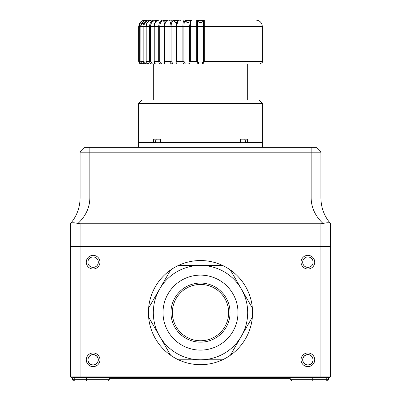 <?xml version="1.0" encoding="UTF-8"?>
<svg xmlns="http://www.w3.org/2000/svg" width="401" height="401" viewBox="0 0 401 401"><rect width="100%" height="100%" fill="white"/><g stroke="black" fill="none" stroke-linecap="round" stroke-linejoin="round"><path stroke-width="0.6" d="M87.894 262.169A5.218 5.218 0 0 0 93.107 267.387A5.218 5.218 0 0 0 98.325 262.169A5.208 5.208 0 0 1 93.107 267.377A5.208 5.208 0 0 1 87.904 262.169A5.208 5.208 0 0 1 93.107 256.961A5.208 5.208 0 0 1 98.315 262.169A5.218 5.218 0 0 0 93.107 256.951A5.218 5.218 0 0 0 87.894 262.169M302.675 262.169A5.218 5.218 0 0 0 307.893 267.387A5.218 5.218 0 0 0 313.106 262.169A5.218 5.218 0 0 0 307.893 256.951A5.218 5.218 0 0 0 302.675 262.169A5.208 5.208 0 0 0 307.893 267.377A5.208 5.208 0 0 0 313.096 262.169A5.208 5.208 0 0 0 307.893 256.961A5.208 5.208 0 0 0 302.685 262.169M302.675 359.797A5.218 5.218 0 0 0 307.893 365.015A5.218 5.218 0 0 0 313.106 359.797A5.208 5.208 0 0 0 307.893 354.589A5.208 5.208 0 0 0 302.685 359.797A5.208 5.208 0 0 0 307.893 365.005A5.208 5.208 0 0 0 313.096 359.797A5.218 5.218 0 0 0 307.893 354.579A5.218 5.218 0 0 0 302.675 359.797M87.894 359.797A5.218 5.218 0 0 0 93.107 365.015A5.218 5.218 0 0 0 98.325 359.797A5.208 5.208 0 0 1 93.107 365.005A5.208 5.208 0 0 1 87.904 359.797A5.208 5.208 0 0 1 93.107 354.589A5.208 5.208 0 0 1 98.315 359.797A5.218 5.218 0 0 0 93.107 354.579A5.218 5.218 0 0 0 87.894 359.797M301.056 359.797A6.832 6.832 0 0 0 307.893 366.629A6.832 6.832 0 0 0 314.725 359.797A6.832 6.832 0 0 0 307.893 352.965A6.832 6.832 0 0 0 301.056 359.797M86.275 359.797A6.832 6.832 0 0 0 93.107 366.629A6.832 6.832 0 0 0 99.944 359.797A6.832 6.832 0 0 0 93.107 352.965A6.832 6.832 0 0 0 86.275 359.797M301.056 262.169A6.832 6.832 0 0 0 307.893 269.001A6.832 6.832 0 0 0 314.725 262.169A6.832 6.832 0 0 0 307.893 255.337A6.832 6.832 0 0 0 301.056 262.169M86.275 262.169A6.832 6.832 0 0 0 93.107 269.001A6.832 6.832 0 0 0 99.944 262.169A6.832 6.832 0 0 0 93.107 255.337A6.832 6.832 0 0 0 86.275 262.169M302.795 359.797A5.093 5.093 0 0 0 307.893 364.89A5.093 5.093 0 0 0 312.986 359.797A5.093 5.093 0 0 0 307.893 354.705A5.093 5.093 0 0 0 302.795 359.797M88.014 359.797A5.093 5.093 0 0 0 93.107 364.89A5.093 5.093 0 0 0 98.205 359.797A5.093 5.093 0 0 0 93.107 354.705A5.093 5.093 0 0 0 88.014 359.797M86.601 380.95L86.601 379.321L109.378 379.321L107.754 380.95L74.235 380.95A1.629 1.629 0 0 1 72.606 379.321L72.606 377.697L74.235 377.697L74.235 379.321L86.601 379.321L86.601 377.697M72.606 377.697L329.046 377.697L328.394 377.697L328.394 379.321A1.629 1.629 0 0 1 326.765 380.95L291.873 380.95L290.229 379.321L290.229 377.697M289.993 378.349L289.993 379.321L326.765 379.321L326.765 377.697L328.394 377.697M80.09 223.768L80.09 376.068L70.33 376.068A1.629 1.629 0 0 0 71.954 377.697A1.629 1.629 0 0 1 70.33 376.068A1.629 1.629 0 0 0 71.954 377.697A1.629 1.629 0 0 1 70.33 376.068L70.33 246.55L330.67 246.55L330.67 376.068A1.629 1.629 0 0 1 329.046 377.697A1.629 1.629 0 0 0 330.67 376.068L320.91 376.068L320.91 223.768L323.051 223.497C315.261 216.114 311.291 207.598 311.146 197.939L311.146 152.174L80.09 152.174L80.09 197.939C79.974 207.598 76.802 216.114 70.566 223.497L70.33 223.768L70.566 223.497C71.619 222.54 74.08 222.54 77.949 223.497L80.09 223.768L320.91 223.768M303.622 380.95L291.622 380.95L289.993 379.321M290.229 378.349L285.923 378.349L285.923 377.697M285.923 378.349L207.823 378.349L207.823 377.697M207.823 378.349L203.247 378.349L203.247 377.697M203.247 378.349L109.378 378.349M199.167 378.349L199.167 377.697M193.904 378.349L193.904 377.697M316.84 148.104L316.028 147.292L89.854 147.292L89.854 197.939C89.709 207.598 85.739 216.114 77.949 223.497M311.146 147.292L311.146 152.174L320.91 152.174L320.91 197.939C321.026 207.598 324.198 216.114 330.434 223.497L330.67 246.55L70.33 246.55L70.33 223.768M80.09 152.174L84.972 147.292L89.854 147.292M330.67 223.768L330.434 223.497C329.396 222.54 326.935 222.54 323.051 223.497M75.398 222.961L74.27 222.821M73.188 222.771L72.285 222.821M329.472 222.961L328.745 222.821M327.812 222.771L326.77 222.821M320.91 152.174L316.028 147.292M170.641 269.953A52.07 52.07 0 0 0 178.49 359.797A52.07 52.07 0 0 0 252.369 308.078A52.07 52.07 0 0 0 170.641 269.953L148.631 308.078M178.49 359.797L194.956 359.797M178.49 265.422L200.5 265.422A47.188 47.188 0 0 0 153.312 312.61A47.188 47.188 0 0 0 200.5 359.797A47.188 47.188 0 0 0 247.688 312.61A47.188 47.188 0 0 0 200.5 265.422L222.51 265.422M200.5 350.098A37.488 37.488 0 0 0 237.988 312.61A37.488 37.488 0 0 0 200.5 275.121A37.488 37.488 0 0 0 163.012 312.61A37.488 37.488 0 0 0 200.5 350.098M222.51 359.797L200.5 359.797A47.188 47.188 0 0 0 241.367 289.016L252.369 308.078M200.5 342.153A29.544 29.544 0 0 0 230.044 312.61A29.544 29.544 0 0 0 200.5 283.066A29.544 29.544 0 0 0 170.956 312.61A29.544 29.544 0 0 0 200.5 342.153M200.5 340.76A28.15 28.15 0 0 0 228.65 312.61A28.15 28.15 0 0 0 200.5 284.459A28.15 28.15 0 0 0 172.35 312.61A28.15 28.15 0 0 0 200.5 340.76A28.15 28.15 0 0 1 172.35 312.61A28.15 28.15 0 0 1 200.5 284.459M230.359 269.953L241.367 289.016M230.359 355.266L252.369 317.141M170.641 355.266L148.631 317.141M141.673 142.41A0.652 0.652 0 0 1 141.107 142.736M262.329 147.292L262.329 142.736L138.671 142.736L138.671 147.292M197.899 142.084L197.899 142.736M203.101 142.736L203.101 142.084M251.552 142.41L251.763 142.736M253.056 142.736L252.319 142.084M228.159 142.736L228.159 142.41M172.841 142.41L172.841 142.084M149.237 142.736L149.448 142.41M141.924 100.105L259.076 100.105L262.329 103.358L138.671 103.358L141.924 100.105M138.671 103.358L138.671 142.41L155.553 142.41L155.553 140.977L156.295 139.157M244.705 139.157L245.447 140.977L245.447 142.41L247.643 142.41L247.643 139.157L240.51 139.157L240.51 142.41L160.49 142.41L160.49 139.157L153.357 139.157L153.357 142.41M247.643 142.41L262.329 142.41L262.329 103.358M144.21 20.862L140.054 26.556L140.936 26.556L140.936 61.378C141.202 63.057 141.929 63.929 143.117 63.985L142.094 63.985C140.52 63.929 139.598 63.062 139.337 61.378L139.337 26.556C139.703 22.672 141.779 20.501 145.568 20.05L148.776 20.05M151.809 20.05L148.861 20.05A0.977 0.411 90 0 1 149.237 20.611L149.117 20.616C145.899 21.007 144.139 22.987 143.829 26.556L146.19 26.556L146.19 61.378L147.954 63.985L143.117 63.985C141.643 63.679 140.901 62.812 140.896 61.378L142.946 61.378L142.946 26.556C143.282 22.672 145.207 20.501 148.721 20.05L146.746 20.05M146.074 61.378L146.074 26.556C146.104 22.957 148.069 20.787 151.954 20.05A0.977 0.401 88.5 0 1 151.959 20.05L154.651 20.05A0.977 0.601 90 0 1 155.192 20.611L155.092 20.616C152.305 21.007 150.776 22.987 150.5 26.556L154.235 26.556L154.235 61.378L155.357 63.985L147.889 63.985C146.596 63.558 145.989 62.691 146.074 61.378L149.508 61.378L149.508 26.556C149.799 22.672 151.473 20.501 154.525 20.05L170.54 20.05L169.658 20.611M159.222 20.055A0.977 0.591 88.3 0 1 159.237 20.05L159.247 20.05C156.195 20.501 154.525 22.672 154.235 26.556L159.743 26.556L159.743 61.378L161.307 63.007L161.372 63.985C159.728 63.929 158.831 63.062 158.681 61.378L158.681 26.556C158.916 22.672 160.25 20.501 162.691 20.05L162.791 20.05A0.977 0.757 90 0 1 163.478 20.611L163.392 20.616C161.177 21.007 159.959 22.987 159.743 26.556L164.646 26.556L164.646 61.378L165.142 63.985L155.357 63.985A0.977 0.972 90 0 1 154.435 63.308M169.688 20.05L172.861 20.05A0.977 0.877 90 0 1 173.658 20.611L173.598 20.616C172.064 21.007 171.222 22.987 171.072 26.556L176.295 26.556L176.435 24.631M179.463 20.085A0.977 0.872 86.9 0 1 179.683 20.05L184.35 20.05A0.977 0.952 90 0 1 185.212 20.611L185.182 20.616C184.41 21.007 183.984 22.987 183.909 26.556L189.568 26.556L190.274 21.368L191.693 20.055A0.977 0.947 84.2 0 1 191.783 20.05C190.916 20.501 190.44 22.672 190.355 26.556L190.355 61.378L189.553 63.985L165.142 63.985A0.977 0.937 90 0 1 164.204 63.007L164.33 62.767M239.552 20.05L196.665 20.05A0.977 0.977 -25.1 0 1 197.553 20.616L197.593 26.556L203.407 26.556L203.447 20.611L197.553 20.616A3.253 3.253 0 0 0 203.447 20.616A0.977 0.977 25.1 0 1 204.335 20.05L255.823 20.05C259.778 20.436 261.948 22.606 262.329 26.556L204.335 26.556L204.335 61.378L202.926 63.985L189.553 63.985A0.977 0.727 90 0 1 188.826 63.007L189.568 61.378L189.568 26.556L196.665 26.556L196.665 20.05L204.335 20.05L204.335 26.556L203.407 26.556L203.407 61.378L262.329 61.378L262.329 26.556M145.102 20.08L145.097 20.05C141.222 20.501 139.102 22.672 138.731 26.556L138.731 61.378C138.997 63.057 139.849 63.929 141.287 63.985C139.899 63.959 139.047 63.092 138.731 61.378L140.054 61.378L141.443 63.007M145.844 63.985C144.144 63.929 143.182 63.062 142.946 61.378L143.829 61.378L145.352 63.007A0.977 0.486 90 0 0 145.844 63.985M152.375 63.985C150.656 63.929 149.703 63.062 149.508 61.378L150.5 61.378L152.089 63.007A0.977 0.286 90 0 0 152.375 63.985M168.59 20.055A0.977 0.752 87.9 0 1 168.626 20.05L168.651 20.05C166.215 20.501 164.881 22.672 164.646 26.556L171.072 26.556L171.072 61.378L172.53 63.007L172.38 63.985C170.886 63.929 170.089 63.062 169.999 61.378L169.999 26.556C170.159 22.672 171.092 20.501 172.791 20.05L180.796 20.05L179.909 20.611M176.295 61.378L176.896 61.378L176.736 63.985A0.977 0.852 90 0 1 175.884 63.007L176.295 61.378L176.295 26.556L176.896 26.556L176.896 61.378L182.881 61.378L182.881 26.556C182.961 22.672 183.442 20.501 184.315 20.05L192.254 20.05L191.372 20.611M184.826 63.985C183.563 63.929 182.911 63.062 182.881 61.378L183.909 61.378L185.192 63.007A0.977 0.366 90 0 1 184.826 63.985M198.074 63.985L196.665 61.378L196.665 26.556L197.593 26.556L197.593 61.378L198.635 63.007A0.977 0.561 90 0 1 198.074 63.985M154.395 20.05L156.49 20.05M147.473 20.05L146.024 20.05M146.881 20.05L155.668 20.05M145.257 20.065L145.834 20.225M147.312 20.05L147.157 20.05C143.373 20.501 141.297 22.672 140.936 26.556L140.896 26.556C141.107 22.802 143.197 20.631 147.157 20.05L150.215 20.05A0.977 0.411 90 0 1 150.485 20.286M191.783 20.05L196.665 20.05A0.977 0.977 0 0 1 197.553 20.611M161.448 20.05L160.686 20.05M152.099 20.05L151.954 20.05C148.45 20.501 146.53 22.672 146.19 26.556L150.5 26.556L150.5 61.378M179.683 20.05C177.989 20.501 177.057 22.672 176.896 26.556L183.909 26.556L183.909 61.378M142.495 63.985L153.312 63.985L153.312 100.105M262.329 61.378C263.031 61.934 262.164 62.802 259.728 63.985L202.926 63.985A0.977 0.561 90 0 1 202.365 63.007L203.407 61.378M167.177 63.985L161.994 63.985M257.397 63.985L250.069 63.985M204.335 20.05A0.977 0.977 0 0 0 203.447 20.611M161.307 63.007L164.204 63.007L164.235 26.556C163.884 23.418 165.347 21.248 168.626 20.05A0.977 0.752 87.9 0 1 168.651 20.05M139.282 26.556L139.794 24.145M190.711 20.611L185.212 20.611M178.275 20.611L173.658 20.611M166.886 20.611L163.478 20.611M157.172 20.611L155.192 20.611M141.448 63.057A0.977 0.667 90 0 0 142.109 63.985M80.09 377.697L80.09 376.068L320.91 376.068L320.91 377.697M312.775 380.95L312.775 377.697M328.394 379.321A1.629 1.629 0 0 1 326.765 380.95L326.765 379.321L328.394 379.321M74.235 379.321L74.235 380.95A1.629 1.629 0 0 1 72.606 379.321L74.235 379.321M80.09 197.939L320.91 197.939M148.721 20.05A0.977 0.421 88.5 0 1 149.117 20.616A3.253 1.373 -90 0 0 149.172 20.867M154.525 20.05A0.977 0.612 88.2 0 1 155.092 20.616A3.253 2.005 -90 0 0 155.678 21.809M162.691 20.05A0.977 0.767 87.8 0 1 163.392 20.616A3.253 2.531 -90 0 0 165.232 22.441M172.791 20.05A0.977 0.882 86.8 0 1 173.598 20.616A3.253 2.927 -90 0 0 176.25 22.491L177.262 22.15M184.315 20.05A0.977 0.952 83.6 0 1 185.182 20.616A3.253 3.173 -90 0 0 188.054 22.491C190.019 21.809 190.766 21.423 190.29 21.338M154.079 61.378L159.743 61.378M164.255 61.378L171.072 61.378M189.568 61.378L197.593 61.378M140.054 61.378L140.054 26.556L138.731 26.556C139.092 22.677 141.217 20.506 145.097 20.05L145.097 20.05M143.829 61.378L143.829 26.556L140.936 26.556M198.635 63.007L202.365 63.007M184.686 20.05A0.977 0.952 90 0 1 185.548 20.611A3.253 3.173 -90 0 0 188.234 22.486M185.192 63.007L188.826 63.007M173.518 20.05A0.977 0.877 90 0 1 174.31 20.611A3.253 2.927 -90 0 0 176.57 22.461M172.53 63.007L175.884 63.007M163.728 20.05A0.977 0.757 90 0 1 164.415 20.611A3.253 2.531 -90 0 0 165.458 22.065M155.829 20.05A0.977 0.601 90 0 1 156.37 20.611A3.253 2.005 -90 0 0 156.515 21.032M152.089 63.007L154.295 63.007L153.989 61.378L153.989 26.556C153.648 23.348 155.398 21.178 159.237 20.05A0.977 0.591 88.3 0 1 159.247 20.05M149.648 20.611L149.237 20.611M145.352 63.007L146.5 63.007M140.936 61.378L140.896 26.556M138.731 61.378L138.731 26.556M109.378 379.321L109.378 377.697M259.241 142.084L259.893 142.736M247.688 100.105L247.688 63.985M176.42 24.732L176.375 25.083M179.753 20.05L179.643 20.055C177.367 21.017 176.28 22.687 176.38 25.062M164.235 26.556L164.33 62.772M154.39 63.002L154.47 63.383L154.295 62.997M146.977 63.007L147.954 63.985M142.48 63.007L143.453 63.985M142.972 63.007L143.944 63.985M147.939 63.007L148.911 63.985"/></g></svg>
